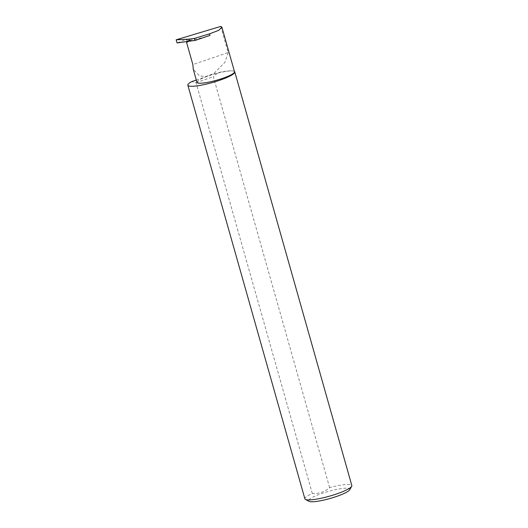 <?xml version="1.0" encoding="UTF-8"?>
<svg xmlns="http://www.w3.org/2000/svg" width="528" height="528" viewBox="0 0 528 528"><rect width="100%" height="100%" fill="white"/><g stroke="black" fill="none" stroke-linecap="round" stroke-linejoin="round"><path stroke-width="0.4" stroke-dasharray="2.64 1.98" d="M234.505 71.755A19.503 3.287 -15.8 0 0 233.389 71.056A24.394 4.112 164.2 0 1 234.425 71.458M220.757 26.4L228.155 52.549L192.852 64.568M191.512 40.814L188.384 40.115A19.503 3.287 -15.8 0 0 209.972 35.383M188.384 40.115L188.694 41.389M349.668 489.819A21.463 3.617 -15.8 0 0 348.579 488.374A21.463 3.617 -15.8 0 0 323.347 492.974A21.463 3.617 -15.8 0 0 308.966 501.336M304.894 498.848A24.394 4.112 164.2 0 1 312.312 493.502C318.76 493.97 324.529 492.01 329.611 487.608A24.394 4.112 164.2 0 1 350.44 484.691A24.394 4.112 164.2 0 1 351.833 485.569M312.312 493.502L196.046 82.639L191.631 81.642M186.754 41.752L186.985 40.748A0.977 0.917 102.6 0 0 185.797 39.626L177.058 42.959M329.611 487.608L213.352 76.745L218.123 72.62A24.394 4.112 164.2 0 1 233.389 71.056A19.503 3.287 -15.8 0 0 212.032 74.738A19.503 3.287 -15.8 0 0 196.97 82.375M196.317 80.045L218.123 72.62M196.046 82.639L213.352 76.745M228.155 52.549L225.02 62.185L213.926 73.471L206.342 76.382L199.736 76.091L193.294 69.366M191.248 40.847L185.797 39.626M188.892 41.171L186.985 40.748M191.928 40.847L186.298 39.593"/><path stroke-width="0.79" d="M191.928 40.847L177.058 42.959L176.167 39.811L220.757 26.4L221.918 27.265L234.505 71.755A19.503 3.287 -15.8 0 1 219.45 79.391A19.503 3.287 -15.8 0 1 198.086 83.074A19.503 3.287 -15.8 0 1 196.97 82.375L193.294 69.366L192.852 64.568L186.595 42.458L186.754 41.752M221.918 27.265L218.651 30.353L209.537 33.851L194.423 38.399L188.899 39.138L189.493 41.23M188.892 41.171L186.595 42.458M305.428 499.429L308.966 501.336A21.463 3.617 -15.8 0 0 309.725 501.6A21.463 3.617 -15.8 0 0 331.478 498.076A21.463 3.617 -15.8 0 0 349.668 489.819L351.681 486.341A24.394 4.112 164.2 0 1 331.01 495.726A24.394 4.112 164.2 0 1 306.286 499.726A24.394 4.112 164.2 0 1 305.428 499.429A24.394 4.112 164.2 0 1 304.894 498.848L187.849 85.213A24.394 4.112 164.2 0 1 191.631 81.642L196.317 80.045M234.425 71.458A24.394 4.112 164.2 0 1 234.788 71.927L351.833 485.569A24.394 4.112 164.2 0 1 351.681 486.341M234.788 71.927A24.394 4.112 164.2 0 1 215.952 81.484A24.394 4.112 164.2 0 1 189.242 86.084A24.394 4.112 164.2 0 1 187.849 85.213M176.167 39.811L188.899 39.138M191.512 40.814L195.01 40.478L194.423 38.399M195.01 40.478L209.972 35.383L209.537 33.851"/></g></svg>
